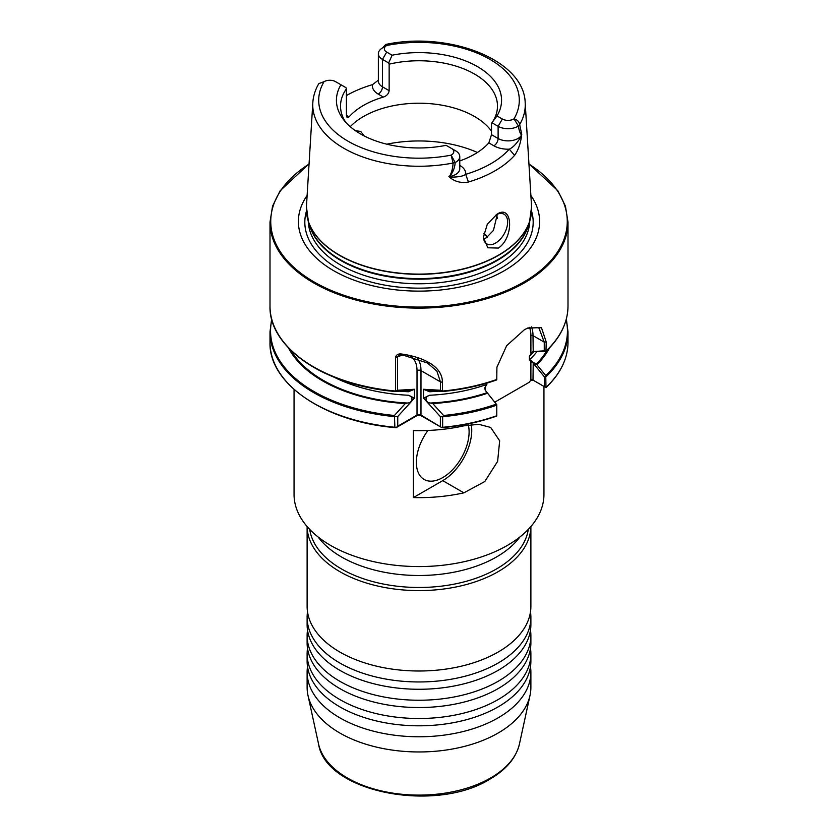 <?xml version="1.0" encoding="UTF-8"?>
<svg xmlns="http://www.w3.org/2000/svg" width="838" height="838" viewBox="0 0 838 838"><rect width="100%" height="100%" fill="white"/><g stroke="black" fill="none" stroke-linecap="round" stroke-linejoin="round"><path stroke-width="1.26" d="M307.117 617.365L307.117 624.666A111.883 64.599 0 0 0 324.138 658.93A111.883 64.599 0 0 0 339.882 670.348A111.883 64.599 0 0 0 498.118 670.348A111.883 64.599 0 0 0 513.862 658.93A111.883 64.599 0 0 0 530.883 624.666L530.883 617.365A111.883 64.599 180 0 1 498.118 663.036A111.883 64.599 180 0 1 339.882 663.036A111.883 64.599 180 0 1 307.117 617.365A111.883 64.599 180 0 1 307.515 611.876M307.117 635.633L307.117 642.945A111.883 64.599 0 0 0 324.138 677.198A111.883 64.599 0 0 0 339.882 688.616A111.883 64.599 0 0 0 498.118 688.616A111.883 64.599 0 0 0 513.862 677.198A111.883 64.599 0 0 0 530.883 642.945L530.883 635.633A111.883 64.599 180 0 1 498.118 681.315A111.883 64.599 180 0 1 339.882 681.315A111.883 64.599 180 0 1 307.117 635.633A111.883 64.599 180 0 1 307.515 630.155M307.117 653.902L307.117 661.213A111.883 64.599 0 0 0 324.138 695.467A111.883 64.599 0 0 0 339.882 706.884A111.883 64.599 0 0 0 498.118 706.884A111.883 64.599 0 0 0 513.862 695.467A111.883 64.599 0 0 0 530.883 661.213L530.883 653.902A111.883 64.599 180 0 1 498.118 699.583A111.883 64.599 180 0 1 339.882 699.583A111.883 64.599 180 0 1 307.117 653.902A111.883 64.599 180 0 1 307.515 648.423M339.882 652.079A111.883 64.599 0 0 0 498.118 652.079A111.883 64.599 0 0 0 513.862 640.651A111.883 64.599 0 0 0 530.883 606.398L530.883 526.536A111.883 64.599 180 0 1 498.118 571.684A111.883 64.599 180 0 1 376.608 585.783A111.883 64.599 180 0 1 307.117 526.536L307.117 606.398A111.883 64.599 0 0 0 324.138 640.651A111.883 64.599 0 0 0 339.882 652.079M530.485 666.692A111.883 64.599 180 0 1 530.883 672.17A111.883 64.599 180 0 1 498.118 717.852A111.883 64.599 180 0 1 339.882 717.852A111.883 64.599 180 0 1 307.117 672.17A111.883 64.599 180 0 1 307.515 666.692M427.935 430.47A37.291 21.537 120 0 0 416.36 462.356A37.291 21.537 120 0 0 442.736 477.587A37.291 21.537 120 0 0 469.102 431.905A37.291 21.537 120 0 0 468.327 424.992M498.359 248.069C514.291 237.688 512.835 203.393 496.924 214.277L487.328 224.175L483.369 237.269L487.821 247.786L498.359 248.069M483.379 236.672A17.158 9.909 120 0 0 486.92 243.963A17.158 9.909 120 0 0 495.499 243.114A17.158 9.909 120 0 0 506.707 227.999A17.158 9.909 120 0 0 504.078 214.245A17.158 9.909 120 0 0 496.19 214.717M483.652 238.977L486.302 237.803L493.446 230.398L497.332 214.203M355.302 130.613L360.707 131.472L364.247 135.966M350.242 126.685A78.479 45.304 180 0 1 474.497 116.482A78.479 45.304 180 0 1 491.497 131.178M530.883 195.484A120.609 69.627 180 0 1 504.287 270.726A120.609 69.627 180 0 1 352.494 279.578A120.609 69.627 180 0 1 307.117 195.484M530.883 672.17L530.883 687.359A111.883 64.599 180 0 1 530.014 695.414A111.883 64.599 180 0 1 498.118 733.041A111.883 64.599 180 0 1 382.725 748.47A111.883 64.599 180 0 1 307.986 695.414A111.883 64.599 180 0 1 307.117 687.359L307.117 672.17M528.275 529.407A109.652 63.3 180 0 1 496.536 568.939A109.652 63.3 180 0 1 381.259 583.615A109.652 63.3 180 0 1 309.725 529.407M543.946 386.412L543.946 494.43A124.946 72.131 180 0 1 507.346 545.444A124.946 72.131 180 0 1 371.192 561.083A124.946 72.131 180 0 1 294.054 494.43L294.054 389.45M378.367 53.684L378.367 81.087A14.026 8.097 0 0 0 382.474 86.817L389.146 90.661L389.146 64.17L388.654 62.976L382.474 59.404A14.026 8.097 180 0 1 378.367 53.684A14.026 8.097 180 0 1 382.474 47.955A14.026 8.097 180 0 1 382.725 47.818L385.69 44.456L386.831 45.441A8.055 4.651 0 0 0 386.695 45.514A8.055 4.651 0 0 0 386.695 52.092L392.1 55.214A82.564 47.672 180 0 1 477.461 66.621A82.564 47.672 180 0 1 496.997 115.927L502.339 119.017A8.055 4.651 0 0 0 514.008 118.849C517.308 119.75 519.183 121.657 519.654 124.579L521.749 134.342L521.498 136.29C520.346 144.188 518.041 150.547 514.574 155.376A107.599 62.127 180 0 1 495.09 170.763A107.599 62.127 180 0 1 468.432 182.024C461.34 183.26 455.191 181.783 449.985 177.583L448.875 176.42L449.954 175.76C451.871 171.853 452.908 167.61 453.054 163.022L451.148 155.135A8.055 4.651 0 0 0 451.441 148.399L446.099 145.32A82.564 47.672 180 0 1 360.612 133.996A82.564 47.672 180 0 1 343.622 119.75A82.564 47.672 180 0 1 340.94 84.753L335.535 81.632A8.055 4.651 0 0 0 324.138 81.632A8.055 4.651 0 0 0 324.002 81.715L318.859 83.57C315.256 89.697 313.244 96.087 312.815 102.739L306.425 206.766L308.426 221.62A112.617 65.018 180 0 1 306.687 214.078M346.419 115.33L349.079 116.859L347.162 117.77L346.419 115.33L346.419 88.838L345.926 87.634L340.94 84.753M349.079 116.859A78.479 45.304 180 0 1 383.364 97.072L378.252 94.118A19.986 11.543 180 0 1 372.533 84.638A102.571 59.226 0 0 0 350.389 93.416A102.571 59.226 0 0 0 346.419 95.584M389.146 90.661C388.685 93.751 386.758 95.888 383.364 97.072M389.146 64.17A78.479 45.304 180 0 1 474.497 74.037A78.479 45.304 180 0 1 497.479 106.07A78.479 45.304 180 0 1 491.497 123.416L496.997 115.927M345.633 122.159A78.479 45.304 180 0 1 340.521 106.07A78.479 45.304 180 0 1 346.419 88.838M405.278 403.539L407.415 403.015C412.621 403.005 413.93 396.709 408.399 395.253L414.475 398.134L414.475 389.282L408.399 391.755L412.034 389.534L405.278 390.906L394.415 391.409L395.588 390.738L395.588 357.281C396.29 354.61 398.427 353.542 402.02 354.076C421.011 356.81 442.485 365.253 442.412 382.264L442.412 390.738L443.585 391.409L432.722 390.906L425.966 389.534L429.601 391.755L423.525 389.282L423.525 398.134L429.601 395.253C424.07 396.709 425.379 402.994 430.575 403.015L432.722 403.539L443.585 415.491L442.653 416.895L442.653 427.307L441.71 427.569L421.587 415.952A3.656 2.116 0 0 0 416.413 415.952L396.29 427.569L394.876 427.265L394.415 415.491L405.278 403.539A136.29 78.688 180 0 1 288.429 347.822M496.766 379.771L496.913 367.243L506.655 345.685L524.358 329.763L527.856 327.951L541.463 327.689L546.25 342.061L545.936 351.436L533.209 351.688L531.575 352.84L529.417 356.36L529.417 359.858L536.907 364.729L545.758 375.571L545.978 387.585L544.386 386.664L544.386 376.849L532.999 362.927L530.894 361.388L531.575 360.885M413.385 430.585A124.946 72.131 0 0 0 463.875 425.84L478.76 424.311L490.649 427.422L499.668 440.809L497.625 461.361L484.783 481.546L463.875 492.838A124.946 72.131 180 0 1 413.385 497.573L413.385 430.585M496.766 415.994L495.97 416.14L496.766 415.994L496.766 404.723L485.307 390.403L484.699 387.942L486.857 384.433L486.857 383.123M487.37 393.315A136.29 78.688 180 0 1 432.722 403.539M414.475 398.134L397.746 416.496L397.746 426.217L417.02 415.082A2.797 1.613 180 0 1 420.98 415.082L441.71 427.569M397.746 426.217L396.112 427.652L394.876 427.265A148.996 86.021 0 0 1 270.004 342.375C268.631 383.773 325.186 421.985 395.609 427.652M496.766 379.478A148.996 86.021 0 0 1 443.04 390.99L443.585 391.409M394.415 391.409L394.96 390.99A148.996 86.021 0 0 1 270.004 306.1L270.004 222.091L272.56 206.158L280.122 190.781L309.065 163.787M494.923 402.083L529.071 382.369L530.894 380.096A1.487 0.859 180 0 1 532.999 380.096L534.057 380.703A2.985 1.718 0 0 0 530.485 380.421M531.868 352.515L532.999 351.593L544.26 350.818L544.26 342.134L538.792 327.627L527.28 328.213M549.571 347.822A136.29 78.688 180 0 1 536.907 364.729M270.004 222.091A148.996 86.021 180 0 0 361.985 301.565A148.996 86.021 180 0 0 524.358 282.919A148.996 86.021 180 0 0 567.996 222.091L567.996 306.1A148.996 86.021 0 0 1 546.25 350.839L545.936 351.436L544.26 350.818M392.1 55.214L388.654 62.976M451.441 148.399L455.663 150.84A14.026 8.097 180 0 1 455.663 150.84A14.026 8.097 180 0 1 459.769 156.559A14.026 8.097 180 0 1 455.149 162.562C454.919 167.286 453.232 171.759 450.079 175.99L449.053 176.629L450.09 177.122C457.998 177.185 463.194 176.252 465.698 174.335A101.639 58.681 0 0 0 509.284 149.174A19.986 11.543 180 0 1 493.896 145.812L488.826 142.889L491.497 134.688L491.497 123.416M488.826 142.889A78.479 45.304 180 0 1 459.769 160.927M455.149 162.562L451.148 155.135L455.149 162.562L453.054 163.022A106.258 61.342 180 0 1 312.815 102.739M496.546 214.538A78.479 45.304 180 0 1 497.322 218.613M514.574 155.376L509.284 149.174C513.265 147.352 517.318 142.942 521.425 135.945L521.372 134.824C520.01 133.211 519.026 130.278 518.429 126.035A14.026 8.097 180 0 1 498.118 126.318L491.99 122.788M378.367 80.165L372.533 84.638M448.875 176.42L450.079 176.441L449.954 175.76M459.769 156.559L459.769 168.742A14.026 8.097 0 0 1 450.079 176.441A5.971 1.508 79.4 0 0 450.09 177.122L449.985 177.583M459.769 165.39L459.873 165.453A19.986 11.543 180 0 1 465.698 174.335L468.432 182.024M491.497 134.688L498.118 138.5A14.026 8.097 0 0 0 521.372 135.285A5.971 4.63 -150.6 0 0 521.425 135.945L521.498 136.29M521.404 134.52L521.372 135.285L521.749 134.342M386.831 45.441A100.298 57.906 0 0 1 489.916 59.341A100.298 57.906 0 0 1 514.008 118.849L518.429 126.035L519.654 124.579A106.258 61.342 180 0 0 525.185 102.739L531.575 206.766A112.648 65.039 180 0 1 498.652 255.056A112.648 65.039 180 0 1 374.052 268.705A112.648 65.039 180 0 1 306.425 206.766M533.209 362.749L532.999 380.096L544.386 386.664M484.699 387.942L485.38 387.659L485.38 390.414L496.766 404.723M545.988 376.304L544.386 376.849M485.38 387.659L485.307 390.403M496.766 372.606L496.944 366.971M546.25 342.061L544.26 342.134L532.999 335.64L533.209 351.688M440.379 426.28L440.379 416.633L423.525 398.134M423.525 389.282L440.421 390.257L440.421 381.845L436.902 371.171L427.548 363.064L401.968 354.746L399.024 355.186L397.579 356.873L397.579 390.257L414.475 389.282M442.653 416.895L440.379 416.633M397.746 416.496L394.876 416.612M395.588 390.738L397.579 390.257M395.588 357.281L397.579 356.873A30.765 17.766 120 0 1 404 355.134M402.02 354.076L401.968 354.746M440.421 390.257L442.412 390.738M413.385 497.573L442.736 480.635A41.031 23.684 120 0 0 471.26 424.594M530.485 611.876A111.883 64.599 180 0 1 530.883 617.365M530.485 648.423A111.883 64.599 180 0 1 530.883 653.902M530.485 630.155A111.883 64.599 180 0 1 530.883 635.633M519.455 743.945C516.103 757.898 506.236 769.651 489.853 779.183C435.53 813.426 325.689 792.413 318.545 743.945A101.241 58.451 0 0 0 386.171 791.952A101.241 58.451 0 0 0 490.586 777.989A101.241 58.451 0 0 0 519.455 743.945L530.014 695.414M309.044 164.07A148.253 85.591 0 0 0 316.837 283.506A148.253 85.591 0 0 0 523.834 282.008A148.253 85.591 0 0 0 528.956 164.07M483.673 233.718A78.772 45.482 180 0 1 487.391 237.112M483.715 233.498A78.479 45.304 180 0 1 487.507 237.028M386.821 144.188A95.343 55.046 180 0 1 477.388 152.485M531.585 211.249A114.178 65.919 180 0 1 499.741 268.841A114.178 65.919 180 0 1 366.646 280.803A114.178 65.919 180 0 1 306.415 211.249M529.763 221.054A110.784 63.96 180 0 1 497.332 265.038A110.784 63.96 180 0 1 377.603 279.138A110.784 63.96 180 0 1 308.237 221.054M528.589 224.584A110.784 63.96 180 0 1 497.332 260.44A110.784 63.96 180 0 1 384.233 275.943A110.784 63.96 180 0 1 309.411 224.584M531.575 206.766L529.574 221.62L527.877 226.71A110.888 64.013 180 0 1 497.405 259.853A110.888 64.013 180 0 1 386.507 275.796A110.888 64.013 180 0 1 310.123 226.71L308.426 221.62A112.617 65.018 180 0 0 386.004 271.47A112.617 65.018 180 0 0 498.631 255.276A112.617 65.018 180 0 0 529.574 221.62A112.617 65.018 180 0 0 531.313 214.078M519.895 536.98A109.652 63.3 180 0 1 496.536 556.956A109.652 63.3 180 0 1 318.105 536.98M496.243 380.064A148.441 85.696 180 0 1 443.7 391.388M394.3 391.388A148.441 85.696 180 0 1 283.244 341.548M438.117 391.189A129.607 74.823 180 0 1 429.601 391.755M486.857 384.433A129.607 74.823 180 0 1 429.601 395.253M408.399 395.253A129.607 74.823 180 0 1 333.995 377.163M408.399 391.755A129.607 74.823 180 0 1 399.883 391.189M487.014 392.708A135.201 78.06 180 0 1 430.575 403.015M407.415 403.015A135.201 78.06 180 0 1 291.058 350.483M443.585 415.491A148.441 85.696 0 0 0 496.243 404.157M271.847 319.707A148.441 85.696 0 0 0 394.415 415.491M442.653 427.307A148.996 86.021 0 0 0 496.766 415.753M496.766 405.142A148.996 86.021 180 0 1 443.04 416.664M394.876 416.654A148.996 86.021 180 0 1 270.004 331.764L270.004 342.375M534.026 351.656A129.607 74.823 180 0 1 529.417 356.36M536.666 352.044A129.607 74.823 180 0 1 529.417 359.858M546.942 350.483A135.201 78.06 180 0 1 535.838 364.52M546.093 387.271A148.996 86.021 0 0 0 567.996 342.375C567.839 358.654 560.496 373.727 545.978 387.585M567.996 342.375L567.996 331.764A148.996 86.021 180 0 1 546.093 376.66M545.758 375.571A148.441 85.696 0 0 0 566.153 319.707M324.138 81.632L324.002 81.715A100.298 57.906 0 0 0 348.074 141.224A100.298 57.906 0 0 0 451.148 155.135M493.896 145.812A5.971 3.446 -60 0 0 498.118 138.5L498.118 126.318L502.339 119.017M378.252 94.118A5.971 3.446 120 0 0 382.474 86.817L382.474 59.404L386.695 52.092M531.481 326.851A33.562 19.379 -60 0 1 532.999 335.64A1.487 0.859 180 0 0 530.894 335.64A32.074 18.52 120 0 0 529.49 327.386M530.894 380.096L530.894 361.388M530.894 353.123L530.894 335.64M534.057 380.703L532.999 380.096M442.412 382.264L440.421 381.845L420.98 370.626L420.98 415.082L421.587 415.952M417.774 358.727A33.562 19.379 -60 0 1 420.98 370.626A2.797 1.613 180 0 0 417.02 370.626A30.765 17.766 120 0 0 410.892 356.684M416.413 415.952L417.02 415.082L417.02 370.626M463.875 492.838L442.736 480.635M487.37 237.123L483.673 233.729M318.545 743.945L307.986 695.414M441.993 427.684C461.455 425.903 479.619 422.059 496.463 416.151M271.648 318.932L270.004 331.764M443.658 391.398C462.471 389.555 480.048 385.763 496.368 380.043M394.342 391.398C324.526 385.407 268.694 347.424 270.004 306.1M567.996 331.764L566.352 318.932M567.996 306.1C567.829 322.431 560.496 337.525 545.988 351.394M525.185 102.739C524.138 59.718 448.739 30.954 385.69 44.456M567.996 222.091L565.441 206.158L557.878 190.781L528.935 163.787M350.389 93.416L346.419 95.48M386.695 45.514L382.474 47.955"/></g></svg>
